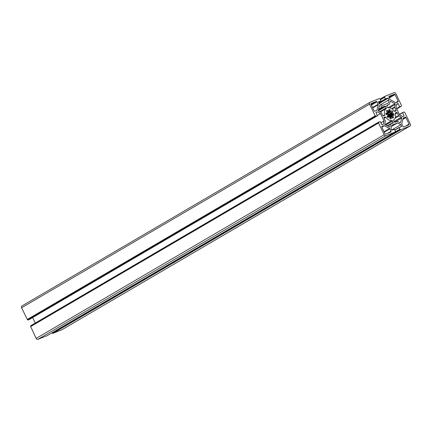 <?xml version="1.0" encoding="UTF-8"?>
<svg xmlns="http://www.w3.org/2000/svg" width="432" height="432" viewBox="0 0 432 432"><rect width="100%" height="100%" fill="white"/><g stroke="black" fill="none" stroke-linecap="round" stroke-linejoin="round"><path stroke-width="0.65" d="M386.23 108.524A0.621 0.47 -120.3 0 0 386.321 107.838L385.679 106.488A0.621 0.47 -120.3 0 0 384.977 106.105L382.795 106.974A0.621 0.47 59.7 0 1 382.412 106.936L379.987 105.619A0.621 0.47 -120.3 0 0 379.366 105.862L378.313 110.317A0.621 0.47 59.7 0 0 378.691 111.105L381.116 112.423A0.621 0.47 -120.3 0 1 381.429 112.768L382.747 115.544A0.621 0.47 59.7 0 0 383.449 115.927L384.512 115.506A0.621 0.47 59.7 0 0 384.728 114.885A6.804 5.157 -120.3 0 1 386.23 108.524L380.311 111.985M385.841 117.229A6.804 5.157 -120.3 0 0 391.937 120.55A0.621 0.47 59.7 0 1 392.553 120.955L393.19 122.305A0.621 0.47 59.7 0 1 393.017 123.039L390.836 123.908A0.621 0.47 -120.3 0 0 390.604 124.2L390.01 126.727A0.621 0.47 59.7 0 1 389.389 126.976L385.123 124.648A0.621 0.47 -120.3 0 1 384.75 123.86L385.344 121.333A0.621 0.47 59.7 0 0 385.285 120.89L383.967 118.109A0.621 0.47 -120.3 0 1 384.14 117.374L385.198 116.953A0.621 0.47 -120.3 0 1 385.841 117.229L384.048 118.282M386.186 112.887L385.916 113.098A4.946 3.753 59.7 0 0 386.089 114.421L387.661 114.793A3.154 2.392 59.7 0 0 387.774 115.063A3.154 2.392 59.7 0 0 387.909 115.322L387.137 116.629A4.946 3.753 -120.3 0 0 388.076 117.644L389.146 116.667A3.154 2.392 59.7 0 0 389.621 116.926L390.042 118.714A4.946 3.753 59.7 0 0 391.192 118.832L391.138 117.083A3.154 2.392 -120.3 0 0 391.559 116.915L392.92 118.141A4.946 3.753 -120.3 0 0 393.611 117.288L392.467 115.787A3.154 2.392 -120.3 0 0 392.585 115.295L394.092 115.241A4.946 3.753 59.7 0 0 393.919 113.918L392.353 113.546A3.154 2.392 -120.3 0 0 392.099 113.017L392.872 111.71A4.946 3.753 -120.3 0 0 391.937 110.695L390.863 111.672A3.154 2.392 59.7 0 0 390.388 111.413L389.972 109.625A4.946 3.753 59.7 0 0 388.822 109.507L388.87 111.256A3.154 2.392 59.7 0 0 388.454 111.424L387.088 110.198A4.946 3.753 -120.3 0 0 386.402 111.051L387.542 112.552A3.154 2.392 -120.3 0 0 387.428 113.044L385.922 113.044M383.956 125.669A0.621 0.47 59.7 0 1 384.345 125.707L389.545 128.542A0.621 0.47 -120.3 0 1 389.864 128.882L391.025 131.328A0.621 0.47 59.7 0 1 390.852 132.057L385.69 134.12A0.621 0.47 59.7 0 1 384.988 133.742L381.866 127.165A0.621 0.47 -120.3 0 1 382.039 126.436L383.956 125.669L381.796 126.932M403.299 117.936L405.221 117.169A0.621 0.47 59.7 0 1 405.923 117.547L409.045 124.124A0.621 0.47 59.7 0 1 408.872 124.853L403.709 126.916A0.621 0.47 -120.3 0 1 403.007 126.538L401.846 124.092A0.621 0.47 59.7 0 1 401.787 123.649L403.067 118.222A0.621 0.47 -120.3 0 1 403.299 117.936L403.207 117.99M389.162 96.282L394.319 94.219A0.621 0.47 59.7 0 1 395.021 94.597L398.142 101.174A0.621 0.47 -120.3 0 1 397.969 101.903L396.052 102.67A0.621 0.47 59.7 0 1 395.669 102.632L390.463 99.797A0.621 0.47 -120.3 0 1 390.15 99.457L388.989 97.011A0.621 0.47 59.7 0 1 389.162 96.282L389.07 96.336M395.501 112.833L396.56 112.412A0.621 0.47 59.7 0 1 397.262 112.795L398.579 115.571A0.621 0.47 -120.3 0 0 398.898 115.916L401.323 117.234A0.621 0.47 59.7 0 1 401.695 118.022L400.642 122.472A0.621 0.47 -120.3 0 1 400.027 122.72L397.602 121.403A0.621 0.47 59.7 0 0 397.213 121.36L395.032 122.234A0.621 0.47 -120.3 0 1 394.33 121.851L393.687 120.501A0.621 0.47 -120.3 0 1 393.784 119.815A6.804 5.157 -120.3 0 0 395.285 113.454A0.621 0.47 59.7 0 1 395.501 112.833L395.41 112.887M386.991 105.3L389.173 104.425A0.621 0.47 -120.3 0 0 389.405 104.139L390.004 101.612A0.621 0.47 59.7 0 1 390.62 101.363L394.891 103.691A0.621 0.47 -120.3 0 1 395.264 104.479L394.664 107.006A0.621 0.47 59.7 0 0 394.724 107.449L396.047 110.23A0.621 0.47 -120.3 0 1 395.874 110.965L394.81 111.386A0.621 0.47 -120.3 0 1 394.168 111.105A6.804 5.157 -120.3 0 0 388.071 107.784A0.621 0.47 59.7 0 1 387.461 107.379L386.818 106.034A0.621 0.47 59.7 0 1 386.991 105.3L386.899 105.354M378.162 104.247L377.006 101.801A0.621 0.47 -120.3 0 0 376.304 101.423L371.142 103.486A0.621 0.47 59.7 0 0 370.969 104.215L374.09 110.786A0.621 0.47 59.7 0 0 374.792 111.17L376.709 110.403A0.621 0.47 -120.3 0 0 376.942 110.117L378.221 104.69A0.621 0.47 59.7 0 0 378.162 104.247L372.546 107.536M47.158 335.648L37.903 339.352A1.544 1.172 59.7 0 1 36.148 338.396L30.618 326.419L378.599 122.774M395.123 131.344L395.156 131.992L47.131 335.664L395.156 131.992L385.911 135.691L37.903 339.352M395.14 131.339L395.366 131.047L394.389 129.319L391.748 130.172L390.998 128.585L391.802 125.183L397.575 122.877L391.505 126.425M380.786 104.566L389.016 99.754L388.049 98.048L385.414 98.906L384.642 97.292L384.853 96.347L394.097 92.648A1.544 1.172 -120.3 0 1 395.852 93.604L401.431 105.359L401.225 106.304L399.73 106.704L398.05 103.496L396.803 103.993L395.998 107.401L399.492 114.75L402.754 116.527L404.017 116.024L402.624 112.504L403.904 111.991L404.816 112.487L410.4 124.243A1.544 1.172 59.7 0 1 410.087 126.014A1.544 1.172 59.7 0 1 409.968 126.074L400.739 129.762L399.827 129.265L399.06 127.651L401.555 126.452L400.837 124.654L391.673 130.016M400.837 124.654L397.575 122.877M399.827 129.265L51.813 332.921M51.818 332.926L52.731 333.423L61.96 329.735A1.544 1.172 59.7 0 0 62.078 329.675A1.544 1.172 59.7 0 0 62.186 329.6M384.853 96.347L380.187 99.079L384.842 96.352M389.016 99.754L388.211 103.156L382.439 105.462L379.172 103.685L378.443 101.893M375.97 112.563L377.255 111.812L375.959 112.531L377.384 115.83L376.105 116.348L375.192 115.852L369.608 104.096A1.544 1.172 -120.3 0 1 369.922 102.325A1.544 1.172 -120.3 0 1 370.04 102.265L379.269 98.577L380.182 99.074L380.911 100.899L378.47 101.876M375.403 115.965L27.394 319.626L21.6 307.757A1.544 1.172 -120.3 0 1 21.913 305.986A1.544 1.172 -120.3 0 1 22.032 305.926M27.394 319.626L28.096 320.009L29.376 319.496L377.384 115.83L29.36 319.502M377.255 111.812L380.516 113.589L377.341 115.447M32.659 317.574L35.273 323.066M380.516 113.589L384.01 120.938L380.835 122.801M385.911 135.691A1.544 1.172 59.7 0 1 384.161 134.735L378.578 122.98L378.788 122.035L380.279 121.635L381.958 124.843L383.206 124.346L384.01 120.938M30.775 325.696L378.788 122.035L30.775 325.696L30.861 326.279M392.602 116.176L389.81 117.812M392.672 113.778L387.347 116.894M392.099 113.017L387.958 115.441M390.388 111.413L387.331 113.2M384.345 125.707L381.861 127.159M389.545 128.542L384.048 131.76M389.864 128.882L384.242 132.17M391.025 131.328L387.45 133.418M405.221 117.169L403.013 118.46M405.923 117.547L402.797 119.378M409.045 124.124L405.47 126.214M398.142 101.174L395.658 102.627M395.021 94.597L389.405 97.886M394.319 94.219L389.108 97.265M385.198 116.953L383.897 117.715M391.937 120.55L385.036 124.594M392.553 120.955L385.7 124.967M393.19 122.305L387.229 125.798M390.604 124.2L387.563 125.977M390.01 126.727L389.507 127.019M396.56 112.412L395.258 113.173M397.262 112.795L395.404 113.881M398.579 115.571L395.383 117.445M398.898 115.916L395.134 118.12M401.323 117.234L394.135 121.441M401.695 118.022L394.605 122.17M400.642 122.472L400.14 122.769M394.664 107.006L391.748 108.713M395.264 104.479L389.54 107.827M394.724 107.449L392.132 108.967M396.047 110.23L394.297 111.256M389.173 104.425L386.753 105.84L389.221 104.404M390.62 101.363L389.972 101.747M394.891 103.691L387.904 107.779M379.987 105.619L379.334 105.997M382.412 106.936L378.583 109.177M382.795 106.974L378.513 109.485M384.977 106.105L378.4 109.955M385.679 106.488L378.373 110.759M386.321 107.838L379.75 111.683M384.728 114.885L383.038 115.873M376.304 101.423L371.088 104.468M377.006 101.801L371.385 105.089M378.221 104.69L372.724 107.908M376.942 110.117L375.894 110.732M401.593 126.241L400.518 126.868M399.087 127.445L394.837 129.935L399.098 127.435M399.06 127.651L394.907 130.081M400.037 129.379L52.029 333.04M400.21 129.308L52.202 332.969M400.421 129.422L52.412 333.088M400.529 129.649L52.52 333.31M400.739 129.762L52.731 333.423M409.968 126.074L61.96 329.735M402.613 112.514L399.341 114.431L402.624 112.504M402.586 112.72L399.411 114.577M404.055 115.808L402.98 116.44M398.05 103.496L396.743 104.263M398.261 103.61L396.679 104.539M399.73 106.704L396.554 108.562M399.94 106.817L396.641 108.745M401.209 106.31L396.727 108.934L401.225 106.304M384.815 96.557L380.257 99.225M384.923 96.779L380.36 99.452M384.669 97.087L380.419 99.571L384.68 97.076M384.642 97.292L380.489 99.722M385.414 98.906L378.756 102.8M385.625 99.02L378.842 102.989M388.049 98.048L379.01 103.34M388.26 98.167L379.096 103.529M380.9 100.91L378.518 102.303L380.911 100.899M369.608 104.096L21.6 307.757M375.192 115.852L27.184 319.513M375.575 115.895L27.567 319.556M375.786 116.008L27.778 319.669M375.894 116.23L27.886 319.891M376.105 116.348L28.096 320.009M378.751 122.245L30.742 325.912M378.859 122.472L30.845 326.133M378.578 122.98L30.569 326.641M384.161 134.735L36.148 338.396M388.87 111.256L387.374 112.136L388.919 111.24M389.972 109.625L388.805 110.306M390.226 109.993L388.94 110.749M390.172 111.056L387.526 112.606M390.863 111.672L386.1 114.458M390.992 111.715L386.149 114.55M391.937 110.695L391.473 110.959M392.872 111.71L387.65 114.766M392.861 112.126L387.79 115.09M392.137 112.644L387.828 115.166M392.353 113.546L387.126 116.608M393.584 113.643L387.574 117.158M393.919 113.918L389.178 116.689M394.092 115.241L393.768 115.43M392.585 115.295L389.707 116.98M392.467 115.787L389.837 117.326M393.493 116.861L392.256 117.585M393.611 117.288L392.494 117.941M391.014 117.401L389.794 118.114M391.354 118.508L390.793 118.832M388.832 116.732L387.763 117.358M387.158 113.211L385.987 113.902M387.461 110.311L386.51 110.867M388.109 111.294L387.072 111.899M388.454 111.424L387.315 112.088M410.087 126.014L62.078 329.675M369.922 102.325L21.913 305.986M378.616 122.769L30.602 326.43M391.106 111.694L386.17 114.577M392.683 115.139L389.621 116.926M388.908 116.645L387.736 117.331"/></g></svg>

